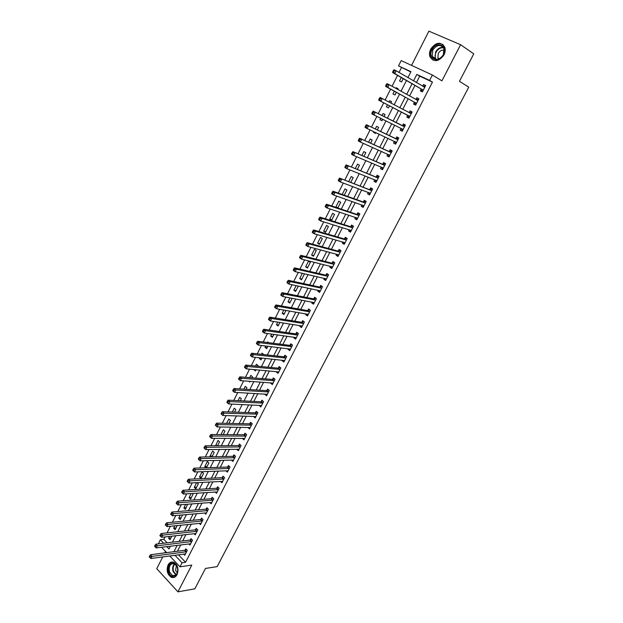 <?xml version="1.0" encoding="UTF-8"?>
<svg xmlns="http://www.w3.org/2000/svg" width="623" height="623" viewBox="0 0 623 623"><rect width="100%" height="100%" fill="white"/><g stroke="black" fill="none" stroke-linecap="round" stroke-linejoin="round"><path stroke-width="0.93" d="M430.734 49.053C429.379 51.865 429.154 54.513 430.065 56.981C434.138 62.456 438.771 61.763 443.973 54.902C445.32 52.137 445.57 49.536 444.713 47.083C440.609 41.445 435.952 42.107 430.734 49.053M168.062 564.944C166.201 570.497 167.33 574.624 171.457 577.326C173.762 578.051 175.639 577.163 177.072 574.64C178.941 569.142 177.851 565.022 173.801 562.281C171.434 561.487 169.518 562.374 168.062 564.944M410.798 71.972L398.533 65.882L401.189 60.61L432.378 75.009L429.613 80.398L416.826 74.425L413.54 80.889M162.743 556.9L156.762 568.706L177.944 591.85L194.843 588.828L205.465 568.449L217.147 566.619L468.753 87.142L459.463 81.302L473.768 53.866L460.576 44.716L428.889 31.15L411.554 65.392M165.508 551.425L164.776 552.874M158.413 543.863L160.298 539.728L163.608 543.24M165.025 536.901L163.81 539.323L160.298 539.728M401.461 67.611L399.024 72.439M397.544 75.383L392.046 86.293M390.605 89.151L385.115 100.038M383.721 102.811L378.254 113.666M376.876 116.408L371.464 127.147M370.062 129.934L364.72 140.525M363.295 143.36L358.03 153.811M356.582 156.685L351.388 166.995M349.916 169.915L344.792 180.086M343.296 183.053L338.25 193.075M336.731 196.089L331.748 205.979M330.206 209.032L325.292 218.79M323.734 221.881L318.89 231.507M317.309 234.645L312.528 244.13M310.924 247.308L306.212 256.668M304.592 259.884L299.936 269.113M298.3 272.376L293.713 281.479M292.055 284.773L287.53 293.745M285.848 297.085L281.386 305.932M279.688 309.304L275.296 318.034M273.575 321.445L269.237 330.05M267.501 333.5L263.225 341.988M261.473 345.469L257.252 353.841M255.485 357.353L251.326 365.608M249.535 369.159L245.439 377.297M243.632 380.879L239.59 388.908M237.768 392.521L233.781 400.433M231.943 404.086L228.01 411.889M226.157 415.572L222.279 423.258M220.41 426.973L216.586 434.558M214.701 438.304L210.94 445.78M209.032 449.557L205.317 456.924M203.402 460.732L199.742 467.998M197.81 471.829L194.205 478.994M192.258 482.856L188.699 489.919M186.736 493.813L183.232 500.767M181.254 504.692L177.804 511.553M175.811 515.501L172.407 522.261M170.398 526.24L167.042 532.899M163.81 539.323L167.12 542.82M169.487 536.403L168.568 538.217L170.024 539.744L171.847 536.138M174.845 525.789L173.646 528.172L175.11 529.682L177.197 525.555M180.242 515.104L178.746 518.063L180.226 519.566L182.586 514.894M185.67 504.35L183.886 507.893L185.374 509.388L187.585 504.209M191.136 493.525L189.057 497.652L190.56 499.14L193.052 494.195L192.297 493.455M196.642 482.63L194.259 487.357L195.77 488.829L198.285 483.853L197 482.615M201.019 478.456L203.55 473.449L202.016 471.993L199.492 476.992L201.019 478.456M206.423 467.764L208.845 462.975L207.303 461.526L204.765 466.557L206.057 467.78M211.976 456.784L214.18 452.438L212.622 450.997L210.06 456.059L210.87 456.807M217.575 445.725L219.545 441.832L217.972 440.406L215.667 445.741M223.198 434.597L224.942 431.155L223.361 429.738L220.916 434.581M228.867 423.391L230.378 420.408L228.781 419.006L226.585 423.344M234.575 412.115L235.844 409.591L234.24 408.205L232.301 412.037M240.314 400.76L241.35 398.712L239.73 397.334L238.056 400.644M246.101 389.32L246.895 387.755L245.252 386.392L243.85 389.18M248.865 381.268L249.792 382.031L250.127 381.369M251.926 377.811L252.471 376.728L250.82 375.381L249.675 377.631M253.763 369.54L255.383 370.965L256.006 369.743M257.782 366.223L258.086 365.631L256.419 364.291L255.547 366.013M259.698 357.804L259.339 358.498L261.014 359.829L261.925 358.038M263.685 354.549L262.049 353.132L261.465 354.308M265.663 345.983L265.001 347.307L266.683 348.623L267.882 346.256M268.739 342.689L267.726 341.902L267.415 342.518M271.675 334.076L270.694 336.031L272.391 337.339L273.886 334.387M277.733 322.091L276.417 324.692L278.138 325.985L279.929 322.434M283.831 310.028L282.188 313.268L283.917 314.553L286.019 310.402M289.968 297.872L287.997 301.773L289.742 303.043L292.148 298.285M296.151 285.63L293.838 290.201L295.598 291.455L298.316 286.089M302.373 273.302L299.725 278.551L301.501 279.789L304.343 274.167L303.463 273.552M307.443 268.046L310.309 262.384L308.502 261.169L305.652 266.823L307.443 268.046M313.416 256.224L316.305 250.524L314.49 249.325L311.609 255.017L313.416 256.224M319.435 244.325L322.34 238.586L320.51 237.394L317.613 243.134L319.435 244.325M325.502 232.34L328.422 226.562L326.577 225.394L323.664 231.164L325.502 232.34M331.6 220.277L334.543 214.46L332.682 213.3L329.746 219.117L331.6 220.277M337.806 208.012L340.711 202.273L338.826 201.128L335.875 206.984L337.23 207.817M344.27 195.225L346.918 189.999L345.017 188.878L342.191 194.485M350.78 182.352L353.163 177.648L351.255 176.535L348.709 181.566M357.345 169.386L359.455 165.204L357.532 164.114L355.281 168.56M363.949 156.326L365.794 152.674L363.848 151.599L361.901 155.454M367.266 145.128L369.182 145.977M370.599 143.165L372.172 140.066L370.21 139.007L368.567 142.254M373.886 131.726L373.535 132.419L375.513 133.47L375.91 132.676M377.304 129.919L378.597 127.357L376.619 126.321L375.287 128.961M380.676 118.284L379.968 119.686L381.961 120.722L382.686 119.281M384.056 116.571L385.069 114.57L383.067 113.542L382.047 115.567M387.498 104.773L386.447 106.868L388.448 107.88L389.492 105.817M390.878 103.075L391.587 101.681L389.57 100.677L388.884 102.024M394.351 91.207L392.965 93.956L394.99 94.953L396.337 92.29M397.77 89.463L398.144 88.707L396.111 87.726L395.792 88.365M401.259 77.532L399.538 80.951L401.578 81.925L403.229 78.662M404.709 75.741L403.587 75.095M178.443 554.774L185.561 562.281L432.463 82.104L419.707 76.138L416.429 82.571M414.973 85.429L409.576 96.004M408.166 98.777L402.777 109.344M401.407 112.023L396.033 122.56M394.678 125.223L389.367 135.643M387.989 138.345L382.74 148.632M381.338 151.381L376.167 161.521M374.742 164.316L369.641 174.331M368.193 177.166L363.154 187.04M361.683 189.922L356.722 199.664M355.227 202.592L350.328 212.202M348.818 215.169L343.982 224.646M342.448 227.652L337.682 237.005M336.124 240.057L331.42 249.278M329.847 252.37L325.206 261.473M323.61 264.604L319.031 273.575M317.419 276.744L312.902 285.599M311.266 288.807L306.812 297.537M305.161 300.784L300.769 309.397M299.095 312.676L294.765 321.172M293.067 324.49L288.799 332.869M287.086 336.225L282.873 344.488M281.144 347.875L276.986 356.029M275.241 359.455L271.145 367.492M269.377 370.95L265.336 378.877M263.56 382.366L259.573 390.185M257.774 393.713L253.841 401.422M252.027 404.981L248.149 412.582M246.319 416.172L242.495 423.671M240.649 427.292L236.88 434.683M235.019 438.335L231.304 445.624M229.428 449.308L225.76 456.495M223.867 460.21L220.254 467.297M218.346 471.035L214.787 478.02M212.864 481.797L209.351 488.681M207.412 492.482L203.947 499.272M202 503.104L198.581 509.793M196.619 513.648L193.255 520.252M191.269 524.13L187.951 530.64M185.958 534.55L182.695 540.959M180.686 544.899L177.462 551.215M183.676 554.065L184.79 555.233L187.282 550.366L185.779 548.801L185.101 550.125M188.839 543.887L189.992 545.078L192.507 540.18L190.988 538.622L190.311 539.954M194.041 533.638L195.24 534.861L197.764 529.932L196.237 528.382L195.552 529.721M199.267 523.328L200.513 524.574L203.051 519.613L201.517 518.079L200.824 519.426M204.531 512.947L205.816 514.224L208.378 509.232L206.828 507.706L206.135 509.061M209.819 502.504L211.158 503.805L213.736 498.782L212.17 497.271L211.477 498.626M215.145 491.983L216.539 493.323L219.132 488.261L217.552 486.765L216.851 488.136M220.495 481.4L221.952 482.77L224.56 477.677L222.964 476.19L222.263 477.568M225.884 470.747L227.395 472.148L230.019 467.024L228.415 465.545L227.707 466.939M231.297 460.015L232.877 461.456L235.517 456.301L233.898 454.837L233.189 456.231M238.967 449.214L236.771 449.238L238.391 450.702L241.054 445.515L239.419 444.059L238.702 445.461M242.347 438.351L243.943 439.869L246.622 434.652L244.979 433.203L244.255 434.62M247.946 427.401L249.535 428.974L252.229 423.718L250.571 422.285L249.839 423.71M253.592 416.39L255.165 418.002L257.875 412.706L256.201 411.289L255.469 412.722M259.269 405.3L260.827 406.959L263.56 401.633L261.87 400.223L261.13 401.671M264.985 394.141L266.527 395.839L269.276 390.481L267.571 389.087L266.831 390.543M270.74 382.904L272.267 384.656L275.031 379.251L273.318 377.873L272.562 379.337M276.526 371.596L276.316 372.017L278.045 373.387L280.825 367.952L279.096 366.589L278.341 368.061M282.359 360.211L282.118 360.686L283.854 362.049L286.666 356.582L284.913 355.227L284.15 356.706M288.231 348.748L287.958 349.285L289.711 350.632L292.537 345.126L290.77 343.787L290.007 345.274M294.142 337.207L293.83 337.806L295.606 339.138L298.448 333.593L296.673 332.269L295.902 333.772M300.091 325.588L299.749 326.25L301.54 327.573L304.398 321.99L302.607 320.674L301.828 322.184M306.08 313.891L305.706 314.615L307.513 315.923L310.394 310.301L308.58 309L307.801 310.527M312.115 302.116L311.71 302.903L313.525 304.195L316.429 298.534L314.599 297.249L313.813 298.783M318.182 290.256L317.746 291.112L319.583 292.389L322.504 286.689L320.658 285.42L319.872 286.962M324.295 278.317L323.828 279.236L325.673 280.498L328.617 274.766L326.764 273.505L325.961 275.062M330.455 266.294L329.949 267.283L331.818 268.529L334.777 262.758L332.9 261.512L332.098 263.077M336.654 254.192L336.116 255.243L337.993 256.481L340.976 250.664L339.083 249.441L338.281 251.014M342.891 242.004L342.323 243.126L344.215 244.341L347.221 238.484L345.313 237.277L344.503 238.866M349.176 229.731L348.569 230.923L350.484 232.122L353.506 226.227L351.582 225.035L350.765 226.632M355.507 217.372L354.861 218.634L356.792 219.818L359.837 213.884L357.898 212.708L357.072 214.312M361.877 204.928L361.2 206.26L363.147 207.428L366.215 201.447L364.253 200.287L363.427 201.907M368.302 192.398L367.578 193.8L369.548 194.952L372.632 188.933L370.662 187.788L369.821 189.415M374.766 179.774L374.002 181.254L375.988 182.383L379.103 176.325L377.11 175.195L376.269 176.839M381.268 167.065L380.474 168.615L382.483 169.736L385.614 163.631L383.597 162.517L382.756 164.168M387.825 154.263L386.992 155.89L389.017 156.988L392.171 150.844L390.138 149.746L389.282 151.412M394.414 141.398L393.557 143.072L395.597 144.154L398.775 137.963L396.726 136.889L395.862 138.571M401.033 128.478L400.168 130.168L402.224 131.235L405.425 124.997L403.354 123.938L402.489 125.628M407.691 115.465L406.827 117.163L408.898 118.214L412.122 111.93L410.035 110.894L409.163 112.599M414.404 102.359L413.532 104.072L415.627 105.108L418.866 98.777L416.764 97.756L415.884 99.47M421.164 89.167L420.284 90.888L422.394 91.9L425.665 85.522L423.539 84.526L422.682 86.208M432.378 75.009L441.925 80.834L460.576 44.716M432.463 82.104L429.613 80.398M185.561 562.281L182.064 562.787L179.977 566.852L169.752 555.95M177.944 591.85L191.767 565.084L179.977 566.852M407.933 77.626L410.946 71.676L398.533 65.882M166.8 546.62L169.004 548.956L170.422 546.169M172.439 542.189L175.725 535.702M177.734 531.746L181.067 525.158M183.061 521.233L186.448 514.551M188.426 510.65L191.861 503.875M193.823 500.004L197.304 493.128M199.251 489.289L202.786 482.311M204.726 478.495L208.308 471.424M210.231 467.639L213.868 460.459M215.768 456.706L219.46 449.424M221.352 445.702L225.09 438.319M226.967 434.62L230.759 427.137M232.62 423.469L236.467 415.876M238.305 412.239L242.215 404.545M244.037 400.939L248.001 393.129M249.807 389.562L253.818 381.642M255.617 378.106L259.682 370.078M261.458 366.573L265.593 358.427M267.345 354.962L271.535 346.7M273.271 343.265L277.523 334.894M279.244 331.491L283.543 323.002M285.248 319.638L289.617 311.033M291.299 307.707L295.73 298.978M297.397 295.684L301.882 286.837M303.526 283.582L308.081 274.611M309.709 271.394L314.319 262.299M315.931 259.121L320.604 249.901M322.192 246.763L326.935 237.41M328.5 234.318L333.305 224.841M334.855 221.788L339.73 212.17M341.256 209.164L346.193 199.415M347.696 196.447L352.711 186.565M354.191 183.645L359.269 173.63M360.725 170.749L365.872 160.594M367.313 157.759L372.531 147.464M373.948 144.676L379.236 134.241M380.63 131.492L385.987 120.917M387.358 118.214L392.778 107.53M394.157 104.804L399.592 94.073M401.017 91.262L406.461 80.523M166.637 552.632L161.598 547.267M174.938 555.249L182.064 562.787M412.076 83.762L406.663 94.392M405.246 97.172L399.841 107.795M398.471 110.497L393.082 121.08M391.719 123.759L386.392 134.233M385.006 136.951L379.75 147.285M378.34 150.05L373.154 160.243M371.729 163.055L366.604 173.108M365.156 175.966L360.11 185.888M358.63 188.785L353.654 198.573M352.151 201.509L347.245 211.166M345.726 214.148L340.874 223.673M339.34 226.694L334.559 236.094M332.994 239.154L328.282 248.421M326.701 251.528L322.044 260.671M320.448 263.817L315.861 272.835M314.241 276.02L309.709 284.913M308.074 288.138L303.611 296.906M301.953 300.169L297.545 308.821M295.87 312.115L291.525 320.65M289.827 323.983L285.544 332.402M283.831 335.774L279.602 344.075M277.874 347.478L273.707 355.663M271.955 359.105L267.851 367.181M266.083 370.654L262.026 378.613M260.243 382.125L256.248 389.975M254.449 393.518L250.508 401.259M248.686 404.833L244.8 412.465M242.97 416.071L239.131 423.601M237.285 427.238L233.508 434.659M231.639 438.327L227.917 445.647M226.032 449.347L222.356 456.566M220.464 460.296L216.843 467.414M214.927 471.167L211.361 478.184M209.429 481.968L205.909 488.891M203.97 492.7L200.497 499.521M198.542 503.368L195.124 510.089M193.153 513.959L189.781 520.587M187.796 524.48L184.47 531.014M182.477 534.939L179.198 541.379M177.189 545.327L173.957 551.674M419.707 76.138L416.826 74.425M170.928 537.945L168.568 538.217M398.089 88.824L396.111 87.726M391.563 101.736L389.57 100.677M381.977 120.675L379.968 119.686M375.56 133.369L373.535 132.419M337.97 207.685L335.875 206.984M331.857 219.779L329.746 219.117M325.782 231.787L323.664 231.164M319.747 243.718L317.613 243.134M313.751 255.57L311.609 255.017M307.801 267.337L305.652 266.823M301.882 279.026L299.725 278.551M296.011 290.645L293.838 290.201M290.178 302.178L287.997 301.773M284.376 313.642L282.188 313.268M278.621 325.027L276.417 324.692M272.897 336.334L270.694 336.031M267.22 347.572L265.001 347.307M261.574 358.731L259.339 358.498M255.96 369.828L253.725 369.626M217.7 445.484L215.402 445.5M212.365 456.02L210.06 456.059M207.07 466.487L204.765 466.557M201.813 476.883L199.492 476.992M196.588 487.225L194.259 487.357M191.386 497.497L189.057 497.652M186.222 507.698L183.886 507.893M181.098 517.845L178.746 518.063M175.998 527.93L173.646 528.172M244.629 438.428L242.308 438.421M250.251 427.573L247.884 427.534M255.858 416.647L253.491 416.577M261.496 405.651L259.145 405.542M267.174 394.577L264.83 394.445M272.89 383.441L270.553 383.262M278.637 372.219L276.316 372.017M284.431 360.927L282.118 360.686M290.256 349.565L287.958 349.285M296.127 338.125L293.83 337.806M302.03 326.6L299.749 326.25M307.98 315.004L305.706 314.615M313.969 303.331L311.71 302.903M319.996 291.58L317.746 291.112M326.063 279.743L323.828 279.236M332.176 267.828L329.949 267.283M338.328 255.835L336.116 255.243M344.519 243.757L342.323 243.126M350.757 231.592L348.569 230.923M357.041 219.343L354.861 218.634M363.365 207.015L361.2 206.26M369.727 194.594L367.578 193.8M376.144 182.095L374.002 181.254M382.6 169.503L380.474 168.615M389.102 156.817L386.992 155.89M395.652 144.045L393.557 143.072M402.248 131.188L400.168 130.168M412.091 111.984L410.035 110.894M418.804 98.893L416.764 97.756M425.571 85.709L423.539 84.526M186.207 551.838L184.704 550.265L150.501 554.743L152.012 556.386L186.604 551.69M150.26 556.658L149.652 555.996L149.232 556.845L149.832 557.499L150.26 556.658L152.012 556.386L150.953 558.488L185.459 553.917M184.704 550.265L186.433 549.478M150.501 554.743L149.652 555.996M149.832 557.499L150.953 558.488M191.425 541.652L189.914 540.094L155.812 544.175L157.331 545.803L191.822 541.512M155.579 546.067L154.963 545.421L154.543 546.27L155.15 546.916L155.579 546.067L157.331 545.803L156.264 547.921L190.677 543.754M189.914 540.094L191.658 539.308M155.812 544.175L154.963 545.421M155.15 546.916L156.264 547.921M196.681 531.403L195.155 529.861L161.155 533.537L162.689 535.149L197.078 531.263M160.929 535.414L160.313 534.768L159.885 535.624L160.5 536.271L160.929 535.414L162.689 535.149L161.614 537.291L195.918 533.522M195.155 529.861L196.923 529.075M161.155 533.537L160.313 534.768M160.5 536.271L161.614 537.291M201.969 521.093L200.427 519.559L166.528 522.829L168.078 524.434L202.366 520.96M166.318 524.691L165.695 524.044L165.266 524.909L165.882 525.547L166.318 524.691L168.078 524.434L166.995 526.583L201.198 523.227M200.427 519.559L202.218 518.78M166.528 522.829L165.695 524.044M165.882 525.547L166.995 526.583M207.288 510.72L205.738 509.193L171.94 512.044L173.506 513.64L207.685 510.587M171.738 513.889L171.115 513.251L170.679 514.123L171.302 514.762L171.738 513.889L173.506 513.64L172.415 515.805L206.517 512.869M205.738 509.193L207.545 508.415M171.94 512.044L171.115 513.251M171.302 514.762L172.415 515.805M177.407 567.187C180.234 575.185 171.161 580.371 168.817 572.179C166.037 564.282 174.985 558.995 177.407 567.187M169.479 571.937L172.555 575.675C176.683 575.917 178.31 573.137 177.43 567.319L174.432 563.636C170.274 563.324 168.623 566.089 169.479 571.937M177.337 572.919L175.608 570.512L176.441 565.31M172.322 561.969C168.405 563.34 167.026 566.868 168.187 572.545L172.01 577.186L174.129 577.404M432.066 49.731C436.419 40.44 448.513 45.65 443.514 54.793C439.02 64.122 427.113 58.733 432.066 49.731M443.358 54.785L443.95 48.516C440.663 44.015 436.933 44.545 432.759 50.097L432.222 56.436C435.485 60.836 439.199 60.283 443.358 54.785M438.693 59.076L437.899 57.861L438.288 53.391C439.916 50.712 441.933 49.684 444.339 50.315M443.163 44.716C438.701 42.372 434.722 43.914 431.225 49.365C429.87 52.153 429.652 54.777 430.555 57.23L433.18 60.252M212.645 500.269L211.08 498.758L177.391 501.188L178.965 502.769L213.043 500.144M177.197 503.026L176.566 502.387L176.13 503.259L176.761 503.898L177.197 503.026L178.965 502.769L177.874 504.949L211.859 502.442M211.08 498.758L212.91 497.979M177.391 501.188L176.566 502.387M176.761 503.898L177.874 504.949M218.034 489.764L216.454 488.261L182.874 490.262L184.47 491.835L218.424 489.639M182.695 492.084L182.056 491.454L181.62 492.334L182.251 492.957L182.695 492.084L184.47 491.835L183.364 494.031L217.24 491.952M216.454 488.261L218.315 487.482M182.874 490.262L182.056 491.454M182.251 492.957L183.364 494.031M223.455 479.18L221.866 477.685L188.403 479.266L189.999 480.824L223.852 479.064M188.224 481.065L189.999 480.824L188.894 483.035L187.141 481.322L187.78 481.953L188.224 481.065L187.585 480.442L187.141 481.322M222.652 481.392L188.894 483.035L187.78 481.953M221.866 477.685L223.75 476.922M188.403 479.266L187.585 480.442M228.914 468.535L227.309 467.055L193.955 468.192L195.575 469.734L229.311 468.418M193.8 469.976L195.575 469.734L194.462 471.961L192.702 470.248L193.348 470.863L193.8 469.976L193.153 469.36L192.702 470.248M228.104 470.762L194.462 471.961L193.348 470.863M227.309 467.055L229.217 466.284M193.955 468.192L193.153 469.36M234.412 457.819L232.792 456.348L199.555 457.048L201.19 458.575L234.801 457.703M199.407 458.808L201.19 458.575L200.061 460.818L198.301 459.089L198.955 459.704L199.407 458.808L198.753 458.193L198.301 459.089M233.594 460.062L200.061 460.818L198.955 459.704M232.792 456.348L234.723 455.584M199.555 457.048L198.753 458.193M239.941 447.034L238.313 445.57L205.193 445.819L206.836 447.337L240.33 446.917M205.053 447.571L206.836 447.337L205.707 449.596L203.939 447.859L204.601 448.474L205.053 447.571L204.391 446.964L203.939 447.859M239.115 449.292L205.707 449.596L204.601 448.474M238.313 445.57L240.268 444.814M205.193 445.819L204.391 446.964M245.509 436.17L243.866 434.729L210.862 434.519L212.529 436.03L245.898 436.069M210.738 436.256L212.529 436.03L211.384 438.296L209.616 436.559L210.278 437.159L210.738 436.256L210.076 435.648L209.616 436.559M244.675 438.46L211.384 438.296L210.278 437.159M243.866 434.729L245.851 433.974M210.862 434.519L210.076 435.648M251.108 425.244L249.449 423.811L216.578 423.142L218.252 424.637L251.497 425.143M216.461 424.855L218.252 424.637L217.108 426.926L215.332 425.174L216.002 425.774L216.461 424.855L215.792 424.263L215.332 425.174M250.267 427.549L217.108 426.926L216.002 425.774M249.449 423.811L251.474 423.056M216.578 423.142L215.792 424.263M256.754 414.24L255.08 412.823L222.325 411.694L224.023 413.174L257.143 414.147M222.224 413.384L224.023 413.174L222.863 415.471L221.173 413.991L221.765 414.303L222.224 413.384L221.547 412.792L221.087 413.711M255.897 416.569L222.863 415.471L221.765 414.303M255.08 412.823L257.128 412.076M222.325 411.694L221.547 412.792M260.741 401.765L262.431 403.174L260.741 401.765L228.119 400.161L229.825 401.625L262.813 403.081M228.026 401.835L229.825 401.625L228.664 403.938L226.959 402.474L227.559 402.762L228.026 401.835L227.34 401.243L226.881 402.17M261.567 405.518L228.664 403.938L227.559 402.762M260.749 401.765L262.82 401.017M228.119 400.161L227.34 401.243M267.119 394.289L234.497 392.326L232.776 390.87L233.399 391.135L233.866 390.2L233.181 389.616L232.714 390.551M268.42 391.976L266.722 390.582L268.163 392.023L266.457 390.629L233.952 388.542L235.673 389.998L268.529 391.937M233.866 390.2L235.673 389.998L234.497 392.326L233.399 391.135M266.722 390.582L268.552 389.889M233.952 388.542L233.181 389.616M273.894 380.809L272.181 379.423L239.816 376.853L241.56 378.293L274.284 380.723M239.754 378.488L241.56 378.293L240.377 380.637L238.64 379.197L239.279 379.43L239.754 378.488L239.053 377.912L238.586 378.854M272.742 383.052L240.377 380.637L239.279 379.43M272.181 379.423L274.33 378.691M239.816 376.853L239.053 377.912M279.688 369.509L277.959 368.138L245.735 365.078L247.487 366.503L280.07 369.431M245.672 366.698L247.487 366.503L246.295 368.863L244.543 367.438L245.197 367.64L245.672 366.698L244.971 366.129L244.496 367.072M278.793 371.915L246.295 368.863L245.197 367.64M277.959 368.138L280.14 367.414M245.735 365.078L244.971 366.129M284.143 360.398L284.54 360.717M285.521 358.139L283.769 356.784L251.684 353.218L253.452 354.627L285.902 358.061M251.637 354.822L253.452 354.627L252.26 357.01L250.493 355.601L251.162 355.772L251.637 354.822L250.937 354.253L250.454 355.211M284.618 360.569L252.26 357.01L251.162 355.772M283.769 356.784L285.996 356.06M251.684 353.218L250.937 354.253M289.905 348.95L290.38 349.332M291.385 346.692L289.625 345.352L257.681 341.279L259.464 342.673L291.766 346.622M257.649 342.86L259.464 342.673L258.257 345.072L256.474 343.678L256.45 343.265L257.167 343.818L257.649 342.86L256.933 342.3L256.45 343.265M290.474 349.145L258.257 345.072L257.167 343.818M289.625 345.352L291.891 344.636M257.681 341.279L256.933 342.3M295.707 337.425L296.252 337.876M297.296 335.166L295.52 333.842L263.716 329.256L265.515 330.642L297.677 335.104M263.7 330.821L265.515 330.642L264.3 333.056L262.501 331.67L262.493 331.234L263.21 331.786L263.7 330.821L262.976 330.268L262.493 331.234M296.377 337.635L264.3 333.056L263.21 331.786M295.52 333.842L297.825 333.134M263.716 329.256L262.976 330.268M301.548 325.813L302.163 326.343M303.245 323.571L301.454 322.255L269.798 317.154L271.612 318.517L303.627 323.501M269.79 318.688L271.612 318.517L270.39 320.946L268.575 319.576L268.575 319.116L269.3 319.661L269.79 318.688L269.058 318.143L268.575 319.116M302.311 326.055L270.39 320.946L269.3 319.661M301.454 322.255L303.798 321.546M269.798 317.154L269.058 318.143M307.427 314.124L308.12 314.74M309.234 311.889L307.427 310.581L275.919 304.959L277.749 306.306L309.608 311.827M275.927 306.477L277.749 306.306L276.519 308.759L274.688 307.404L274.696 306.913L275.428 307.458L275.927 306.477L275.187 305.932L274.696 306.913M308.292 314.397L276.519 308.759L275.428 307.458M307.427 310.581L309.818 309.888M275.919 304.959L275.187 305.932M313.353 302.35L314.117 303.043M315.261 300.13L313.439 298.838L282.079 292.678L283.932 294.009L315.643 300.076M282.102 294.173L283.932 294.009L282.694 296.478L280.848 295.138L280.864 294.624L281.604 295.162L282.102 294.173L281.362 293.643L280.864 294.624M314.311 302.661L282.694 296.478L281.604 295.162M313.439 298.838L315.884 298.152M282.079 292.678L281.362 293.643M319.326 290.497L320.152 291.276M321.336 288.285L319.49 287.016L288.293 280.311L290.162 281.627L321.709 288.239M288.324 281.791L290.162 281.627L288.908 284.111L287.047 282.787L287.078 282.25L287.826 282.78L288.324 281.791L287.577 281.261L287.078 282.25M320.37 290.848L288.908 284.111L287.826 282.78M319.49 287.016L321.99 286.339M288.293 280.311L287.577 281.261M325.331 278.551L326.226 279.431M327.441 276.363L325.588 275.109L294.547 267.859L296.431 269.159L327.823 276.324M294.593 269.307L296.431 269.159L295.17 271.659L293.293 270.351L293.34 269.79L294.087 270.312L294.593 269.307L293.838 268.786L293.34 269.79M326.475 278.948L295.17 271.659L294.087 270.312M325.588 275.109L328.134 274.439M294.547 267.859L293.838 268.786M331.389 266.527L332.347 267.501M333.601 264.362L331.724 263.116L300.839 255.313L302.747 256.598L333.975 264.323M300.901 256.746L302.747 256.598L301.477 259.113L299.577 257.829L299.64 257.237L300.395 257.751L300.901 256.746L300.146 256.224L299.64 257.237M332.62 266.963L301.477 259.113L300.395 257.751M331.724 263.116L334.333 262.462M300.839 255.313L300.146 256.224M337.487 254.418L338.507 255.485M339.792 252.276L337.907 251.046L307.186 242.674L309.109 243.943L340.166 252.245M307.264 244.084L309.109 243.943L307.832 246.482L305.916 245.213L305.986 244.59L306.75 245.104L307.264 244.084L306.493 243.577L305.986 244.59M338.803 254.9L307.832 246.482L306.75 245.104M337.907 251.046L340.571 250.399M307.186 242.674L306.493 243.577M343.623 242.215L344.706 243.391M346.038 240.104L344.13 238.897L313.579 229.949L315.511 231.203L346.404 240.081M313.665 231.335L315.511 231.203L314.226 233.757L312.294 232.504L312.38 231.857L313.151 232.363L313.665 231.335L312.894 230.837L312.38 231.857M345.033 242.76L314.226 233.757L313.151 232.363M344.13 238.897L346.793 238.274M313.579 229.949L312.894 230.837M349.807 229.926L350.951 231.219M352.314 227.854L350.399 226.655L320.012 217.131L321.966 218.369L352.688 227.831M320.113 218.494L321.966 218.369L320.674 220.939L318.719 219.701L318.82 219.031L319.599 219.53L320.113 218.494L319.334 218.003L318.82 219.031M351.302 230.526L320.674 220.939L319.599 219.53M350.399 226.655L353.054 226.063M320.012 217.131L319.334 218.003M356.037 217.552L357.236 218.953M359.814 213.93L359.354 213.775L359.767 214.024M358.646 215.511L356.706 214.335L326.491 204.219L328.469 205.442L359.012 215.496M326.616 205.559L328.469 205.442L327.161 208.035L325.19 206.813L325.299 206.112L326.094 206.602L326.616 205.559L325.821 205.076L325.299 206.112M357.618 218.214L327.161 208.035L326.094 206.602M356.706 214.335L359.354 213.775M326.491 204.219L325.821 205.076M362.313 205.084L363.567 206.61M366.16 201.564L365.701 201.393L366.114 201.642M365.016 203.09L363.061 201.922L333.025 191.214L335.018 192.414L365.382 203.075M333.157 192.53L335.018 192.414L333.702 195.03L331.716 193.823L331.833 193.099L332.635 193.574L333.157 192.53L332.363 192.055L331.833 193.099M363.98 205.808L333.702 195.03L332.635 193.574M363.061 201.922L365.701 201.393M333.025 191.214L332.363 192.055M368.637 192.523L369.945 194.174M372.546 189.104L372.087 188.933L372.507 189.174M371.433 190.576L339.597 178.116L371.799 190.568M339.753 179.408L341.614 179.299L340.29 181.932L338.281 180.74L338.421 179.985L339.224 180.46L339.753 179.408L338.943 178.933L338.421 179.985M370.381 193.325L340.29 181.932L339.224 180.46M369.455 189.431L372.087 188.933M339.597 178.116L338.943 178.933M375.007 179.868L376.37 181.651M378.979 176.566L378.527 176.379L378.948 176.621M377.888 177.976L346.224 164.916L378.254 177.968M346.396 166.185L348.257 166.084L346.925 168.732L344.901 167.564L345.049 166.777L345.858 167.244L346.396 166.185L345.578 165.718L345.049 166.777M376.829 180.748L346.925 168.732L345.858 167.244M375.903 176.846L378.527 176.379M346.224 164.916L345.578 165.718M381.416 167.128L382.834 169.043M385.458 163.935L385.006 163.74L385.435 163.974M384.399 165.282L352.898 151.623L384.757 165.282M353.085 152.869L354.954 152.767L353.607 155.439L351.559 154.294L351.73 153.476L352.548 153.936L353.085 152.869L352.26 152.409L351.73 153.476M383.324 168.078L353.607 155.439L352.548 153.936M382.39 164.168L385.006 163.74M352.898 151.623L352.26 152.409M387.88 154.286L389.344 156.35M391.976 151.21L391.532 151.007L391.96 151.241M390.948 152.503L359.627 138.236L391.314 152.51M388.923 151.405L391.189 152.534L389.18 151.436L391.532 151.007M359.821 139.451L361.69 139.357L360.343 142.044L358.28 140.923L358.451 140.074L359.284 140.525L359.821 139.451L358.996 138.999L358.451 140.074M389.866 155.329L360.343 142.044L359.284 140.525M359.627 138.236L358.996 138.999M394.39 141.351L395.901 143.555M398.549 138.399L398.105 138.189L398.541 138.415M397.552 139.63L366.402 124.74L397.91 139.645M366.612 125.932L368.489 125.846L367.126 128.556L365.039 127.45L365.234 126.57L366.067 127.014L366.612 125.932L365.779 125.488L365.234 126.57M396.454 142.48L367.126 128.556L366.067 127.014M395.504 138.555L398.105 138.189M366.402 124.74L365.779 125.488M403.089 129.545L400.986 128.393L402.505 130.682M405.16 125.503L404.724 125.278L405.16 125.503M404.195 126.671L373.224 111.151L404.553 126.687M373.457 112.311L375.334 112.233L373.956 114.967L371.853 113.877L372.063 112.965L372.904 113.402L373.457 112.311L372.609 111.875L372.063 112.965M403.042 129.452L373.956 114.967L372.904 113.402M402.131 125.612L404.724 125.278M373.224 111.151L372.609 111.875M408.719 117.49L407.465 115.185L378.722 100.202L380.848 101.269L382.226 98.52L411.25 113.635M408.992 112.615L411.834 112.498M409.77 116.517L380.848 101.269L379.796 99.688L380.349 98.59L379.493 98.161L378.94 99.259L379.796 99.688M379.493 98.161L380.1 97.453L382.226 98.52L380.349 98.59M378.94 99.259L378.722 100.202M415.409 104.43L414.186 102.071L385.637 86.426L387.779 87.469L389.173 84.697L417.986 100.498M415.845 99.478L418.547 99.392M416.499 103.395L387.779 87.469L386.735 85.873L387.288 84.767L386.431 84.346L385.871 85.452L386.735 85.873M386.431 84.346L387.023 83.653L389.173 84.697L387.288 84.767M385.871 85.452L385.637 86.426M422.589 91.526L422.153 91.277L422.604 91.488M422.737 86.239L425.314 86.2M393.417 70.422L392.856 71.544L393.728 71.957L394.289 70.835L393.417 70.422L394.009 69.753L396.173 70.781L424.777 87.259M394.289 70.835L396.173 70.781L394.772 73.569L392.607 72.541L420.946 88.871L422.153 91.277M423.282 90.171L394.772 73.569L393.728 71.957M392.856 71.544L392.607 72.541M186.495 551.744L184.992 550.171M191.713 541.558L190.202 540.009M196.969 531.318L195.443 529.776M202.257 521.007L200.715 519.473M207.576 510.634L206.026 509.108M175.927 575.029L173.046 571.392C172.213 568.176 172.727 565.614 174.596 563.714M174.946 563.893C173.194 565.754 172.711 568.207 173.513 571.26L176.223 574.741M435.687 59.364L435.095 58.282L435.633 51.974C437.626 48.571 440.204 47.052 443.374 47.418M443.631 47.839C440.547 47.441 438.031 48.906 436.077 52.231C434.792 54.98 434.823 57.378 436.178 59.434M212.934 500.191L211.368 498.68M218.323 489.686L216.742 488.183M223.743 479.11L222.154 477.615M229.202 468.465L227.597 466.985M234.692 457.749L233.08 456.277M240.229 446.964L238.593 445.507M245.789 436.108L244.146 434.667M251.396 425.182L249.737 423.749M257.034 414.186L255.36 412.769M262.711 403.12L261.021 401.71M274.175 380.762L272.461 379.376M279.968 369.47L278.232 368.1M285.793 358.1L284.049 356.745M291.665 346.661L289.897 345.313M297.568 335.135L295.793 333.803M303.518 323.539L301.727 322.223M309.506 311.858L307.7 310.558M315.534 300.107L313.712 298.814M321.6 288.27L319.763 286.993M327.714 276.347L325.86 275.093M333.866 264.354L331.997 263.108M340.065 252.268L338.172 251.046M346.302 240.104L344.394 238.889M352.587 227.854L350.663 226.655M358.91 215.519L356.971 214.335M365.28 203.098L363.326 201.93M370.335 193.239L369.922 193.005M371.697 190.591L369.719 189.439M376.783 180.662L376.276 180.374M378.153 177.991L376.16 176.862M383.277 168L382.623 167.634M384.656 165.305L382.647 164.192M389.819 155.244L388.908 154.745M396.407 142.394L394.889 141.592M397.809 139.661L395.761 138.586L397.801 139.661M404.452 126.703L402.388 125.644M409.724 116.423L407.644 115.372M409.545 116.236L407.465 115.185M411.149 113.651L409.062 112.607M416.46 103.293L414.357 102.265M416.281 103.107L414.186 102.071M417.885 100.505L416.413 99.789M423.235 90.078L421.117 89.066M423.064 89.876L420.946 88.871M424.676 87.267L423.749 86.831M175.756 575.169L172.555 575.675M435.742 59.372L435.095 58.282L432.222 56.436M437.899 57.861L439.355 58.796M273.925 380.809L272.204 379.423M279.727 369.509L277.998 368.138M285.568 358.139L283.823 356.784M291.447 346.7L289.687 345.352M297.366 335.174L295.59 333.842M303.331 323.571L301.54 322.255M309.327 311.897L307.521 310.589M315.37 300.138L313.548 298.845M321.452 288.293L319.615 287.024M327.573 276.378L325.72 275.117M333.741 264.378L331.872 263.132M339.948 252.292L338.063 251.061M346.201 240.12L344.293 238.913M352.493 227.87L350.57 226.671M358.832 215.535L356.893 214.351M365.21 203.106L363.256 201.945M371.643 190.599L369.665 189.447M378.114 177.999L376.121 176.87M384.625 165.313L382.615 164.199"/></g></svg>
